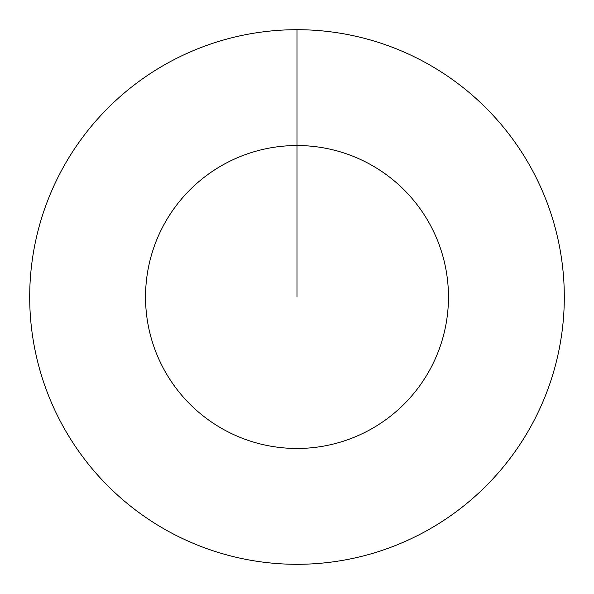 <?xml version="1.0" encoding="UTF-8"?>
<svg xmlns="http://www.w3.org/2000/svg" width="594" height="594" viewBox="0 0 594 594"><rect width="100%" height="100%" fill="white"/><g stroke="black" fill="none" stroke-linecap="round" stroke-linejoin="round"><path stroke-width="0.89" d="M297 29.7A267.3 267.3 0 0 1 564.3 297A267.3 267.3 0 0 1 297 564.3A267.3 267.3 0 0 1 29.7 297A267.3 267.3 0 0 1 297 29.7L297 145.53A151.47 151.47 0 0 1 448.47 297A151.47 151.47 0 0 1 297 448.47A151.47 151.47 0 0 1 145.53 297A151.47 151.47 0 0 1 297 145.53L297 297"/></g></svg>
